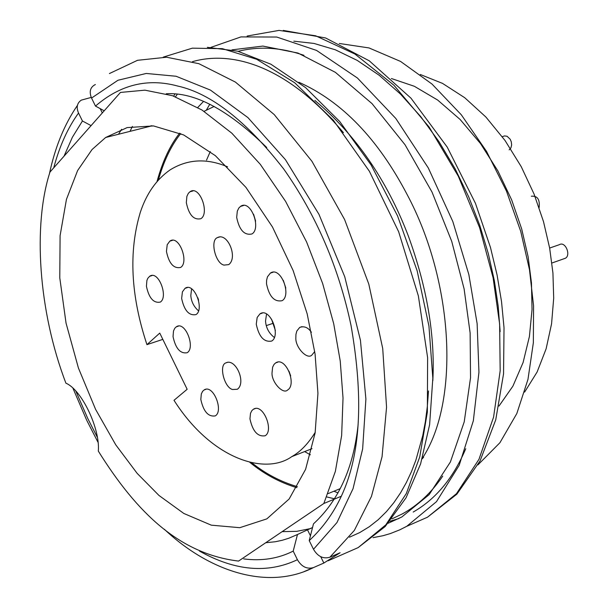 <?xml version="1.0" encoding="UTF-8"?>
<svg xmlns="http://www.w3.org/2000/svg" width="608" height="608" viewBox="0 0 608 608"><rect width="100%" height="100%" fill="white"/><g stroke="black" fill="none" stroke-linecap="round" stroke-linejoin="round"><path stroke-width="0.91" d="M206.53 160.094L210.269 151.559M310.407 454.822L304.623 451.584M132.4 126.441L130.021 131.358M282.15 531.65L296.818 531.331L310.794 528.527M121.592 129.291L118.53 134.254M243.694 558.904C261.706 561.237 278.213 558.638 293.208 551.106L297.479 534.508L312.542 527.516M265.734 542.731L275.28 541.751L282.211 540.284L288.922 538.202L297.479 534.508M91.078 125.628L82.437 120.992L72.382 137.256L64.015 156.203M95.372 84.527C90.227 87.119 88.95 91.633 91.542 98.063L95.486 106.081L104.204 110.793M358.127 424.604C353.575 467.613 338.694 500.696 313.47 523.86L309.221 540.603C352.465 500.202 370.15 435.176 351.014 325.379C338.732 267.322 316.266 215.148 283.609 168.872C246.339 121.045 211.052 93.442 177.741 86.055C147.85 77.908 120.43 84.58 95.486 106.081M309.221 540.603L313.492 549.29C317.794 556.533 323.266 559.17 329.908 557.209L340.123 552.74L323.851 563.038L320.728 556.7M266.73 147.508C228.312 109.888 194.811 91.975 166.242 93.761M102.311 112.936L100.183 108.619M310.437 535.8L307.678 530.191M323.851 563.038L313.333 567.644C306.858 569.354 301.553 566.709 297.411 559.702L293.208 551.106M82.437 120.992L78.538 113.042C76.129 107.38 77.034 103.086 81.259 100.145L91.238 97.409M323.844 503.492L335.373 471.352L341.65 435.465L343.026 398.042L340.237 361.03L333.708 323.714L322.658 283.541L306.63 242.045L285.631 201.438L260.285 164.32L231.838 133.198L201.97 110.002L172.467 95.699L144.917 90.166L120.46 92.431L49.97 172.079C32.862 224.816 38.251 310.832 65.915 383.184C81.586 389.652 100.267 428.625 98.321 451.113C137.165 513.35 179.862 554.01 238.564 561.078L323.844 503.492L341.369 496.219M432.828 380.638C435.168 335.365 426.968 287.037 408.219 235.668C386.832 179.824 355.71 134.74 314.853 100.426M524.643 392.069L537.122 371.99L546.121 348.817L551.57 323.806L553.698 298.156L552.923 272.931L549.655 248.094L543.506 221.631L534.082 194.112L521.208 166.607L505.005 140.456L485.921 117.063L464.748 97.728L442.51 83.387L420.288 74.488M498.978 406.06L512.901 386.156L523.1 362.497L529.416 336.475L532.046 309.525L531.453 282.872L528.116 256.751L521.672 228.904L511.655 199.88L497.884 170.924L480.518 143.587L460.134 119.487L437.676 100.062L414.352 86.283L391.37 78.516M477.926 464.892L499.92 442.723L516.83 413.524L527.972 379.384L533.353 342.722L533.573 305.816L529.5 269.8L520.729 231.367L506.487 191.155L486.537 151.392L461.305 114.783L432.03 84.079L400.566 61.431L369.01 47.933L339.279 43.472M209.745 104.31L206.408 110.025M333.944 491.211L338.025 492.921M151.042 125.681L150.898 126.099M373.046 537.654L382.941 535.732L390.252 533.604L399.783 529.842L406.729 526.315L436.476 501.668L459.162 465.378L473.328 420.827L478.944 372.248L477.128 323.623L468.859 274.588L452.831 221.563L428.298 167.937L395.793 118.446L357.443 78.029L316.548 50.418L276.739 37.042L240.966 36.906L210.953 47.356M231.967 49.864L262.876 46.071L298.026 53.063L335.358 72.322L372.035 103.626L405.05 144.78L432.022 192.075L451.721 241.338L464.117 288.922L470.128 332.994L470.539 377.72L464.223 421.853L450.384 461.996L429.149 494.631L401.804 516.99L388.178 523.245M173.645 96.102L174.861 94.24M389.903 521.254L398.909 518.548M413.197 512.05C435.852 499.077 453.363 477.964 465.743 448.727M197.775 107.456L203.391 101.551M92.036 149.545L77.626 170.521L66.447 199.363L60.086 235.691L59.782 277.871L66.044 323.114L78.417 368.007L95.585 409.351L115.756 444.836L137.142 473.351L158.962 495.444L183.814 513.456L211.303 525.168L239.78 527.691L266.821 518.882L289.157 498.986L305.596 469.338L315.134 432.911L317.938 393.368L315.081 354.046L307.192 313.895L293.124 270.522L272.468 226.982L245.906 187.332L215.361 155.671L183.616 134.915L153.497 125.932L127.148 127.589L105.648 137.492L92.036 149.545M204.06 111.34L214.13 106.453M328.168 493.597L340.206 488.634M296.81 487.677C279.642 482.448 263.978 473.997 249.82 462.338M157.001 181.617C162.564 161.318 170.126 145.16 179.679 133.144M180.736 133.6C171.41 145.152 163.932 160.649 158.323 180.105M251.773 462.756C265.605 473.822 280.805 481.794 297.38 486.681M271.533 319.17L275.401 330.57M191.566 289.02L190.813 295.518C191.269 301.636 193.876 306.782 198.641 310.962M181.648 298.437L182.415 291.84L185.014 288.352C194.241 281.641 204.729 309.533 195.974 314.587C188.997 315.902 184.224 310.513 181.648 298.437M232.545 389.515C224.116 387.501 218.66 364.8 225.94 362.877C235.653 357.869 246.559 382.751 237.371 389.257L232.545 389.515M173.037 336.612L173.508 330.95L174.8 328.236L176.267 326.846C185.265 320.386 195.708 347.806 187.173 352.716C180.325 353.924 175.613 348.559 173.037 336.612M285.813 288.055L283.298 280.341M266.509 283.776L266.6 280.258L267.452 276.838L270.347 273.121C280.638 265.818 291.886 295.055 282.15 300.679C274.39 302.237 269.177 296.598 266.509 283.776M166.448 251.476L167.208 244.728L169.83 241.14C179.041 234.27 189.354 262.39 180.606 267.444C173.698 268.827 168.978 263.507 166.448 251.476M200.822 399.456L201.316 393.961L202.601 391.324L204.06 389.986C213.157 383.694 223.911 410.955 215.293 415.887C208.293 417.02 203.467 411.548 200.822 399.456M253.582 214.267L255.626 221.13M236.679 217.39L237.318 211.098L238.838 208.02L240.525 206.408C250.686 198.907 261.584 228.357 251.955 233.951C244.37 235.585 239.278 230.067 236.679 217.39M186.322 202.616L186.876 196.407L188.313 193.374L189.932 191.801C199.538 184.536 209.973 213.416 200.853 218.705C193.694 220.248 188.852 214.882 186.322 202.616M146.429 286.284L146.885 280.516L147.774 278.35L149.636 276.306C158.506 269.739 168.667 297.244 160.254 302.1C153.558 303.354 148.952 298.087 146.429 286.284M314.739 351.561L311.874 355.072C307.245 360.042 295.237 347.366 295.838 337.835L295.944 334.385L296.81 331.048L299.706 327.423C304.182 325.827 308.089 327.446 311.41 332.28M249.949 418.844L250.511 413.28L251.864 410.62L253.384 409.252C262.99 402.785 274.223 430.578 265.141 435.761C257.731 436.962 252.67 431.323 249.949 418.844M290.67 375.881L288.96 371.131M272.019 372.932L272.635 367.141L274.071 364.344L275.675 362.9C285.707 356.06 297.107 384.568 287.622 389.994C283.199 394.797 271.487 382.227 272.019 372.932M224.033 265.103C215.346 263.545 209.844 239.917 217.489 237.599C227.567 232.096 238.23 257.587 228.73 264.609L224.033 265.103M266.296 325.614L272.468 323.524M266.517 314.184L265.536 321.062C266.015 327.864 268.987 333.366 274.459 337.569M256.264 324.186L257.169 317.46L259.958 313.88C269.975 306.865 281.177 335.586 271.7 341.042C264.092 342.479 258.947 336.862 256.264 324.186M162.822 339.378L146.946 344.637C130.72 295.67 128.516 251.56 140.326 212.306C146.475 193.648 156.37 179.527 170.012 169.944C187.56 159.06 206.743 158.027 227.567 166.835M315.218 432.341C308.21 443.703 300.42 451.782 291.848 456.593C265.24 475.669 211.455 459.215 174.002 400.3L187.158 389.28L159.76 333.093L146.946 344.637M197.843 297.791L198.611 300.192M564.216 258.666L565.463 258.225C571.14 255.14 565.356 240.874 559.292 244.705L549.647 248.049M539.114 207.64C540.033 199.432 537.442 195.624 531.331 196.224M509.185 149.857L510.918 147.919L511.64 144.894L511.267 141.793L510.18 139.224L507.049 136.253L504.518 135.926L502.276 136.686M349.478 537.198L359.723 532.578L369.33 526.71L378.252 519.688L386.437 511.632L393.87 502.656L400.528 492.883L406.418 482.44L411.54 471.458L415.918 460.051L422.773 435.518L425.364 421.716L427.295 406.858L428.488 390.967M343.459 132.719C286.52 64.828 231.45 50.456 192.493 61.659M207.351 47.318L237.675 51.186L270.879 64.212L305.512 87.552L339.682 121.463L371.1 164.981L397.526 215.84L417.141 270.758L428.936 326.04L432.828 378.222L429.613 424.688L420.599 463.912L406.06 497.777L385.138 526.566L358.165 547.603L385.829 524.833L406.334 493.506L419.74 456.935L427.356 412.133L427.622 357.648L418.372 295.944L398.658 231.754L369.39 171.266L333.427 120.338L294.652 82.718L256.758 59.31L222.399 48.67L192.326 48.169L163.24 57.122M313.492 549.29L336.954 522.561L353.043 488.68L362.642 448.94L365.894 399.068L360.445 340.32L344.728 276.701L318.942 214.29L285.395 159.615L247.904 117.58L210.444 90.09L176.077 76.251L146.262 73.462L117.967 80.256L91.542 98.063M109.402 73.56L137.507 60.306L166.615 57.228L198.862 63.68L235.418 82.088L274.208 114.562L311.927 161.272L344.607 219.541L368.805 284.096L382.721 348.513L386.559 407.216L382.052 456.752L371.465 496.371L354.327 530.434L329.908 557.209M75.909 391.309L87.78 418.509L97.212 437.068M199.477 551.091C235 570.95 267.642 573.823 297.411 559.702M313.682 567.5L304.167 571.566M78.538 113.042C67.822 127.809 59.554 146.064 53.732 167.831M293.824 41.162L314.009 43.442L335.312 49.78L357.23 60.397L379.179 75.263L400.52 94.118L420.63 116.478L438.968 141.626L455.103 168.758L468.76 196.992L479.818 225.515L488.3 253.589L494.35 280.622L498.188 306.189L500.148 331.618M410.354 524.727L427.515 517.203L456.494 493.658L478.975 459.298L493.59 417.088L500.171 370.789L499.632 324.018L493.088 277.727L479.621 227.673L458.288 176.16L429.218 127.171L393.87 85.188L354.92 54.028L315.636 35.788L279.019 30.4L247.137 36.039M313.333 567.644C267.816 590.619 209.296 571.725 164.327 529.241M97.896 442.077L86.868 420.561M358.165 547.603L328.107 560.781M77.421 105.404C64.349 124.458 54.994 147.394 49.339 174.2M73.044 388.459L86.594 419.991M406.729 526.315L427.515 517.203L456.874 494.16L480.046 460.94L495.733 419.877L503.546 373.874L504.024 327.75L501.532 301.614L497.07 274.938L490.458 247.395L475.448 203.323L447.237 147.121L410.924 98.124L369.254 60.8L325.599 37.97L283.298 30.415M422.157 458.865L423.639 457.201M105.648 137.492L152.152 125.78M298.832 82.24C341.795 101.354 377.88 138.761 407.094 194.476C454.032 282.196 459.876 401.538 422.317 458.341M334.613 498.826L326.8 496.941M197.851 107.502L198.383 106.81M442.746 476.102C431.368 492.731 417.947 505.301 402.488 513.828L391.848 518.913M238.214 51.33C258.993 46.071 280.926 47.409 303.992 55.328M175.499 96.778L177.118 94.506M187.355 287.614L185.014 288.352M227.916 362.193L225.94 362.877M178.364 326.154L176.267 326.846M272.984 272.278L270.347 273.121M172.421 240.373L169.83 241.14M205.846 389.348L204.06 389.986M243.55 205.527L240.525 206.408M192.896 190.973L189.932 191.801M151.97 275.591L149.636 276.306M302.024 326.633L299.706 327.423M255.124 408.606L253.384 409.252M277.719 362.178L275.675 362.9M220.24 236.77L217.489 237.599M262.299 313.105L259.958 313.88M312.01 448.689L291.855 456.593M565.463 258.225L551.912 263.013"/></g></svg>
